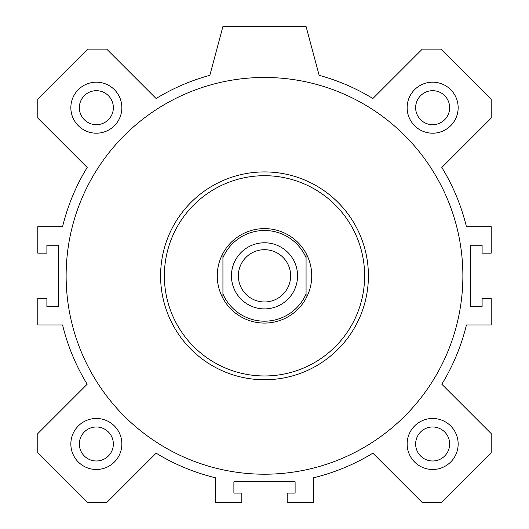 <?xml version="1.0" encoding="UTF-8"?>
<svg xmlns="http://www.w3.org/2000/svg" width="529" height="529" viewBox="0 0 529 529"><rect width="100%" height="100%" fill="white"/><g stroke="black" fill="none" stroke-linecap="round" stroke-linejoin="round"><path stroke-width="0.79" d="M462.875 275.834A198.375 198.375 0 0 1 165.312 447.633A198.375 198.375 0 0 1 165.312 104.041A198.375 198.375 0 0 1 462.875 275.834M264.5 175.701A100.133 100.133 0 0 1 351.216 325.904A100.133 100.133 0 0 1 177.784 325.904A100.133 100.133 0 0 1 264.5 175.701M264.5 171.925A103.909 103.909 0 0 1 354.49 327.788A103.909 103.909 0 0 1 174.51 327.788A103.909 103.909 0 0 1 264.5 171.925M458.154 443.983A25.504 25.504 0 0 1 419.894 466.069A25.504 25.504 0 0 1 419.894 421.891A25.504 25.504 0 0 1 458.154 443.983M449.65 443.983A17.001 17.001 0 0 0 424.146 429.257A17.001 17.001 0 0 0 424.146 458.709A17.001 17.001 0 0 0 449.65 443.983M121.862 107.691A25.504 25.504 0 0 1 83.602 129.777A25.504 25.504 0 0 1 83.602 85.599A25.504 25.504 0 0 1 121.862 107.691M113.358 107.691A17.001 17.001 0 0 0 96.351 90.684A17.001 17.001 0 0 0 79.35 107.691A17.001 17.001 0 0 0 96.351 124.692A17.001 17.001 0 0 0 113.358 107.691M458.154 107.691A25.504 25.504 0 0 1 419.894 129.777A25.504 25.504 0 0 1 419.894 85.599A25.504 25.504 0 0 1 458.154 107.691M449.65 107.691A17.001 17.001 0 0 0 424.146 92.965A17.001 17.001 0 0 0 424.146 122.417A17.001 17.001 0 0 0 449.65 107.691M121.862 443.983A25.504 25.504 0 0 1 83.602 466.069A25.504 25.504 0 0 1 83.602 421.891A25.504 25.504 0 0 1 121.862 443.983M113.358 443.983A17.001 17.001 0 0 0 96.351 426.976A17.001 17.001 0 0 0 79.35 443.983A17.001 17.001 0 0 0 96.351 460.984A17.001 17.001 0 0 0 113.358 443.983M209.841 75.33L222.934 26.45L306.066 26.45L319.159 75.33A207.824 207.824 0 0 1 372.885 98.513L422.281 49.124L441.232 49.124L491.216 99.102L491.216 118.053L441.821 167.448A207.824 207.824 0 0 1 466.433 226.716L491.216 226.716L491.216 253.166L482.104 253.166L482.104 245.231L470.77 245.231L470.77 306.443L482.104 306.443L482.104 298.508L491.216 298.508L491.216 324.958L466.433 324.958A207.824 207.824 0 0 1 441.821 384.219L491.216 433.615L491.216 452.573L441.232 502.55L422.281 502.55L372.885 453.155A207.824 207.824 0 0 1 313.624 477.766L313.624 502.55L287.174 502.55L287.174 493.101L295.109 493.101L295.109 481.767L233.891 481.767L233.891 493.101L241.826 493.101L241.826 502.55L215.376 502.55L215.376 477.766A207.824 207.824 0 0 1 156.115 453.155L106.719 502.55L87.768 502.55L37.784 452.573L37.784 433.615L87.179 384.219A207.824 207.824 0 0 1 62.567 324.958L37.784 324.958L37.784 298.508L46.896 298.508L46.896 306.443L58.23 306.443L58.23 245.231L46.896 245.231L46.896 253.166L37.784 253.166L37.784 226.716L62.567 226.716A207.824 207.824 0 0 1 87.179 167.448L37.784 118.053L37.784 99.102L87.768 49.124L106.719 49.124L156.115 98.513A207.824 207.824 0 0 1 209.841 75.33M222.934 298.27A47.233 47.233 0 0 1 222.934 253.404L222.934 298.27A47.233 47.233 0 0 0 306.066 298.27L306.066 253.404A47.233 47.233 0 0 1 306.066 298.27M306.066 253.404A47.233 47.233 0 0 0 222.934 253.404M222.934 257.716A45.342 45.342 0 0 1 306.066 257.716M306.066 293.959A45.342 45.342 0 0 1 222.934 293.959M264.5 242.771A33.062 33.062 0 0 1 293.132 292.365A33.062 33.062 0 0 1 235.868 292.365A33.062 33.062 0 0 1 264.5 242.771M264.5 249.695A26.139 26.139 0 0 0 241.865 288.907A26.139 26.139 0 0 0 287.135 288.907A26.139 26.139 0 0 0 264.5 249.695"/></g></svg>
